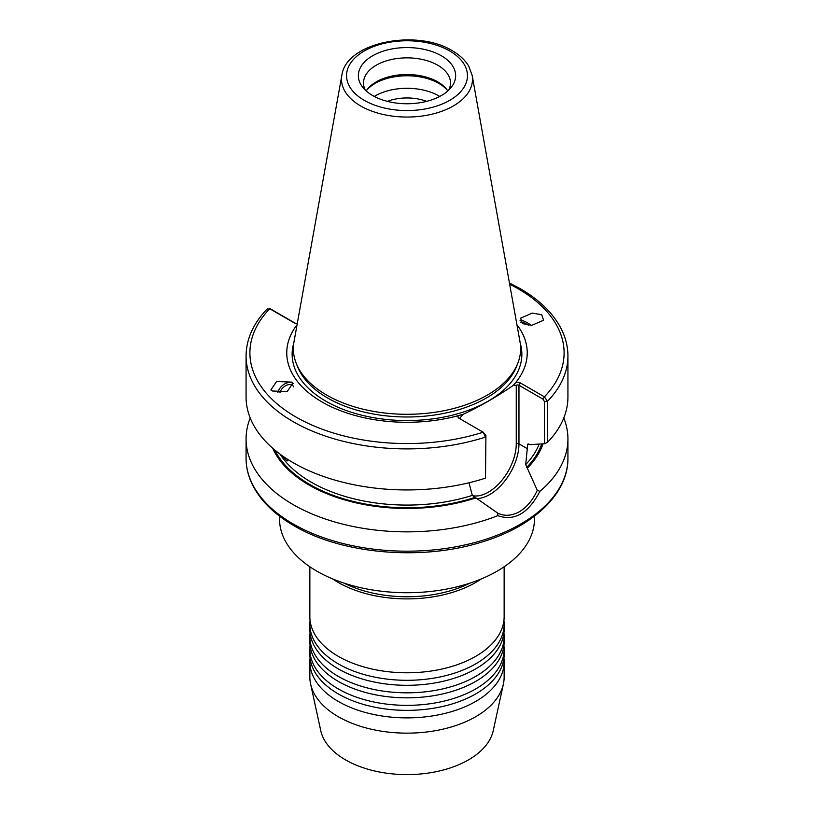 <?xml version="1.0" encoding="UTF-8"?>
<svg xmlns="http://www.w3.org/2000/svg" width="814" height="814" viewBox="0 0 814 814"><rect width="100%" height="100%" fill="white"/><g stroke="black" fill="none" stroke-linecap="round" stroke-linejoin="round"><path stroke-width="1.22" d="M503.927 658.038A97.141 56.085 180 0 1 504.141 661.792A97.141 56.085 180 0 1 475.691 701.454A97.141 56.085 180 0 1 338.309 701.454A97.141 56.085 180 0 1 309.859 661.792A97.141 56.085 180 0 1 310.073 658.038M503.927 645.512A97.141 56.085 180 0 1 504.141 649.267A97.141 56.085 180 0 1 475.691 688.929A97.141 56.085 180 0 1 338.309 688.929A97.141 56.085 180 0 1 309.859 649.267A97.141 56.085 180 0 1 310.073 645.512M503.927 632.987A97.141 56.085 180 0 1 504.141 636.741A97.141 56.085 180 0 1 475.691 676.403A97.141 56.085 180 0 1 338.309 676.403A97.141 56.085 180 0 1 309.859 636.741A97.141 56.085 180 0 1 310.073 632.987M503.927 620.461A97.141 56.085 180 0 1 504.141 624.216A97.141 56.085 180 0 1 475.691 663.878A97.141 56.085 180 0 1 338.309 663.878A97.141 56.085 180 0 1 309.859 624.216A97.141 56.085 180 0 1 310.073 620.461M504.141 661.792L504.141 677.055A97.141 56.085 180 0 1 503.388 684.055A97.141 56.085 180 0 1 438.502 730.117A97.141 56.085 180 0 1 338.309 716.717A97.141 56.085 180 0 1 310.612 684.055A97.141 56.085 180 0 1 309.859 677.055L309.859 661.792M503.388 684.055L493.243 730.667A86.915 50.183 180 0 1 435.185 771.886A86.915 50.183 180 0 1 345.543 759.9A86.915 50.183 180 0 1 320.757 730.667L310.612 684.055M504.141 649.267L504.141 654.273A97.141 56.085 180 0 1 489.356 684.025A97.141 56.085 180 0 1 475.691 693.935A97.141 56.085 180 0 1 338.309 693.935A97.141 56.085 180 0 1 324.644 684.025A97.141 56.085 180 0 1 309.859 654.273L309.859 649.267M504.141 636.741L504.141 641.747A97.141 56.085 180 0 1 489.356 671.499A97.141 56.085 180 0 1 475.691 681.41A97.141 56.085 180 0 1 338.309 681.41A97.141 56.085 180 0 1 324.644 671.499A97.141 56.085 180 0 1 309.859 641.747L309.859 636.741M504.141 624.216L504.141 629.232A97.141 56.085 180 0 1 489.356 658.974A97.141 56.085 180 0 1 475.691 668.884A97.141 56.085 180 0 1 338.309 668.884A97.141 56.085 180 0 1 324.644 658.974A97.141 56.085 180 0 1 309.859 629.232L309.859 624.216M504.141 566.768L504.141 616.707A97.141 56.085 180 0 1 489.356 646.448A97.141 56.085 180 0 1 475.691 656.359A97.141 56.085 180 0 1 338.309 656.359A97.141 56.085 180 0 1 324.644 646.448A97.141 56.085 180 0 1 309.859 616.707L309.859 566.768M288.319 459.778L287.027 461.009L282.102 455.616M279.975 392.704A8.435 5.657 135.5 0 1 291.941 385.053A8.435 5.657 135.5 0 1 292.979 385.795A8.435 5.657 135.5 0 1 293.732 386.894M293.274 383.598A10.226 6.858 -44.5 0 0 292.44 383.068A10.226 6.858 -44.5 0 0 283.872 384.412A10.226 6.858 -44.5 0 0 277.879 392.602M272.273 390.995L270.879 389.937L276.587 381.481L291.493 382.102L292.887 383.16L287.179 391.605L272.273 390.995M520.726 322.13A8.435 2.32 -147.3 0 1 528.51 325.264M531.237 325.315A10.226 2.808 32.7 0 0 520.004 320.207M522.507 323.626L520.645 318.111L532.305 313.085L541.727 314.733L543.579 320.248L531.918 325.274L522.507 323.626M468.966 482.57L472.324 495.39L497.761 513.146C504.568 516.381 511.792 515.903 519.434 511.711C526.892 507.193 532.834 500.071 537.281 490.333L525.702 464.57L527.726 444.169M426.668 101.353A35.785 20.665 0 0 0 387.332 101.353M441.402 55.8A48.647 28.093 0 0 0 379.416 52.523A48.647 28.093 0 0 0 362.586 87.129A48.647 28.093 0 0 0 372.598 95.523A48.647 28.093 0 0 0 451.414 87.129A48.647 28.093 0 0 0 441.402 55.8M448.656 90.171A43.488 25.102 0 0 0 450.488 82.967A43.488 25.102 0 0 0 437.749 65.212A43.488 25.102 0 0 0 390.364 59.768A43.488 25.102 0 0 0 363.512 82.967A43.488 25.102 0 0 0 365.344 90.171M447.812 90.954A43.488 25.102 0 0 0 446.693 89.367A43.488 25.102 0 0 0 437.749 81.868A43.488 25.102 0 0 0 367.307 89.367A43.488 25.102 0 0 0 366.188 90.954M447.354 90.262A44.994 25.977 0 0 0 438.817 83.384A44.994 25.977 0 0 0 366.646 90.262M439.723 96.449A44.994 25.977 0 0 0 438.817 95.91A44.994 25.977 0 0 0 374.277 96.449M472.151 75.336L520.024 341.921A113.634 65.608 180 0 1 517.775 363.319A113.634 65.608 180 0 1 438.431 411.731A113.634 65.608 180 0 1 326.648 395.075A113.634 65.608 180 0 1 296.225 363.319A113.634 65.608 180 0 1 293.976 341.921L341.849 75.336A65.507 37.82 180 0 0 360.683 105.973A65.507 37.82 180 0 0 435.154 113.38A65.507 37.82 180 0 0 472.151 75.336L468.732 66.168C465.13 60.114 459.656 54.965 452.299 50.733C416.768 28.653 346.154 42.063 341.849 75.336M534.442 516.168L534.442 519.149A127.442 73.575 180 0 1 455.769 587.128A127.442 73.575 180 0 1 316.89 571.174A127.442 73.575 180 0 1 279.558 519.149L279.558 516.168M469.861 583.15A95.614 55.199 180 0 1 344.139 583.15M481.359 578.907A97.141 56.085 180 0 1 338.309 582.468A97.141 56.085 180 0 1 332.641 578.907M297.334 323.209A3.561 2.055 180 0 1 294.709 323.046A3.561 2.055 180 0 1 293.864 322.68L269.739 308.75A157.092 90.7 0 0 0 295.818 416.941A157.092 90.7 0 0 0 483.16 432.193L485.917 435.348L485.5 478.144A160.928 92.908 180 0 1 293.203 462.728A160.928 92.908 180 0 1 246.072 397.029L246.072 355.993A160.928 92.908 180 0 0 485.5 437.098L483.16 432.193L459.076 418.294A3.836 2.218 180 0 1 458.496 415.598A120.238 69.414 180 0 1 321.978 401.953A120.238 69.414 180 0 1 297.049 324.766M563.787 417.989A160.928 92.908 180 0 1 567.928 438.95A160.928 92.908 180 0 1 539.886 491.351C528.388 513.39 514.346 521.489 497.771 515.669A160.928 92.908 180 0 1 293.203 504.639A160.928 92.908 180 0 1 246.072 438.95A160.928 92.908 180 0 1 250.213 417.989M528.317 443.945A135.49 78.225 180 0 1 527.492 444.892L528.917 444.149L529.812 444.658L544.454 443.742L544.454 401.556L543.04 399.175L518.966 385.276A1.913 1.109 0 0 0 516.259 385.276L513.074 385.551C496.479 396.906 479.995 406.43 463.624 414.102A120.238 69.414 180 0 1 462.23 414.529A3.836 2.218 180 0 1 462.779 414.591L460.439 417.511A1.913 1.109 0 0 0 459.869 418.294A1.913 1.109 0 0 0 460.429 419.068L460.439 417.511M513.909 385.073A3.836 2.218 180 0 1 513.807 384.747A120.238 69.414 180 0 1 513.074 385.551M463.624 414.102L462.779 414.591M497.771 515.669L497.761 513.146M475.447 498.015A138.614 80.026 180 0 1 272.69 448.219M543.019 443.834A138.614 80.026 180 0 1 527.533 467.948M509.442 282.967L520.004 288.543C539.275 299.715 552.95 313.024 561.039 328.49C565.608 337.413 567.907 346.581 567.928 355.993L567.928 397.029A160.928 92.908 180 0 1 547.486 442.358L544.454 443.742M516.951 324.766A120.238 69.414 180 0 1 515.649 382.59A3.836 2.218 180 0 1 520.329 382.926L544.403 396.835L547.486 401.312L547.486 442.358M513.807 384.747L515.649 382.59M458.496 415.598L462.23 414.529M537.281 490.333L539.886 491.351M485.5 478.144L485.917 435.348M269.332 308.587L270.899 309.157L267.226 308.964M270.899 309.157L295.034 323.087A1.913 1.109 0 0 0 295.167 323.168M543.04 399.175L544.403 396.835A157.092 90.7 0 0 0 518.08 288.726A157.092 90.7 0 0 0 509.666 284.218M520.217 343.05A114.866 66.31 180 0 1 459.788 413.146A114.866 66.31 180 0 1 325.783 401.139A114.866 66.31 180 0 1 293.783 343.05M527.492 448.768L518.966 443.854A41.392 23.901 -60 0 1 489.702 494.546A41.392 23.901 -60 0 1 476.088 498.524M364.255 100.336A60.45 34.9 0 0 0 449.745 100.336A60.45 34.9 0 0 0 449.745 50.987A60.45 34.9 0 0 0 364.255 50.987A60.45 34.9 0 0 0 364.255 100.336M293.203 523.972A160.928 92.908 0 0 0 468.589 544.108A160.928 92.908 0 0 0 567.928 458.272C568.355 493.488 533.608 526.414 482.214 541.921C422.191 561.1 342.063 554.283 293.996 525.732C274.491 514.417 260.724 500.915 252.686 485.225C248.301 476.475 246.093 467.49 246.072 458.272A160.928 92.908 0 0 0 293.203 523.972M517.775 363.319L516.473 366.605A112.301 64.835 180 0 1 438.064 414.458A112.301 64.835 180 0 1 327.594 397.995A112.301 64.835 180 0 1 297.527 366.605L296.225 363.319M539.163 444.088A135.49 78.225 180 0 1 525.702 464.57M541.768 443.915A137.413 79.334 180 0 1 526.648 467.44M474.572 497.507A137.413 79.334 180 0 1 274.756 449.979M472.324 495.39A135.49 78.225 180 0 1 279.975 454.07M567.928 355.993A160.928 92.908 180 0 1 547.486 401.312L544.454 401.556M472.486 495.645A39.469 22.792 120 0 0 501.312 481.013A39.469 22.792 120 0 0 516.259 443.854L516.259 385.276M520.329 382.926L518.966 385.276L518.966 443.854A1.913 1.109 180 0 0 516.259 443.854M295.034 323.087L293.864 322.68M567.928 438.95L567.928 458.272M246.072 438.95L246.072 458.272M267.267 308.913C253.327 323.341 246.255 339.031 246.072 355.993"/></g></svg>
